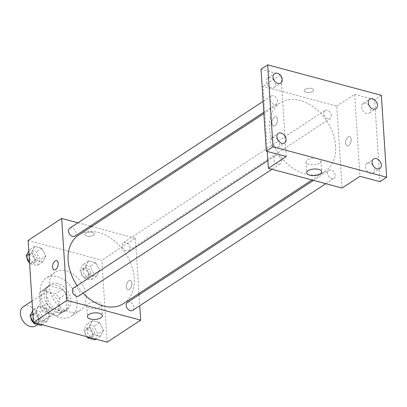 <?xml version="1.0" encoding="UTF-8"?>
<svg xmlns="http://www.w3.org/2000/svg" width="407" height="407" viewBox="0 0 407 407"><rect width="100%" height="100%" fill="white"/><g stroke="black" fill="none" stroke-linecap="round" stroke-linejoin="round"><path stroke-width="0.31" stroke-dasharray="2.04 1.53" d="M35.841 325.803A11.421 8.12 56.7 0 0 38.792 318.727A11.421 8.12 56.7 0 0 32.982 308.099A11.421 8.12 56.7 0 0 23.316 306.705M58.934 305.515A11.421 8.12 56.7 0 0 53.119 294.887A11.421 8.12 56.7 0 0 43.457 293.498A11.421 8.12 56.7 0 0 42.928 307.499A11.421 8.12 56.7 0 0 55.983 312.591A11.421 8.12 56.7 0 0 58.934 305.515M56.899 315.873L43.971 312.408A14.738 10.48 56.7 0 1 40.201 307.555L39.27 293.182A14.738 10.48 56.7 0 1 41.636 290.72A14.738 10.48 56.7 0 1 42.537 290.216L55.464 293.681A14.738 10.48 56.7 0 1 59.234 298.534L60.165 312.907A14.738 10.48 56.7 0 1 57.804 315.369A14.738 10.48 56.7 0 1 56.899 315.873L63.614 311.472L50.687 308.002L43.971 312.408M42.537 290.216L49.252 285.811L62.179 289.28L55.464 293.681M59.234 298.534L65.949 294.134L66.875 308.506L60.165 312.907M65.949 294.134A14.738 10.48 56.7 0 0 62.179 289.28M49.252 285.811A14.738 10.48 56.7 0 0 48.347 286.319A14.738 10.48 56.7 0 0 45.986 288.777L39.27 293.182M50.687 308.002A14.738 10.48 56.7 0 1 46.917 303.149L45.986 288.777M63.614 311.472A14.738 10.48 56.7 0 0 64.515 310.963A14.738 10.48 56.7 0 0 66.875 308.506M55.55 284.986A15.227 10.826 -123.3 0 1 67.735 297.242A15.227 10.826 -123.3 0 1 64.784 311.37A15.227 10.826 -123.3 0 1 47.38 304.578A15.227 10.826 -123.3 0 1 48.082 285.912A15.227 10.826 -123.3 0 1 55.55 284.986M57.784 283.516A15.227 10.826 56.7 0 0 50.32 284.442A15.227 10.826 56.7 0 0 49.613 303.113A15.227 10.826 56.7 0 0 67.018 309.905A15.227 10.826 56.7 0 0 70.955 300.468A15.227 10.826 56.7 0 0 57.784 283.516M46.917 303.149L40.201 307.555M77.096 302.116A22.838 16.239 56.7 0 0 65.471 280.861A22.838 16.239 56.7 0 0 46.144 278.078A22.838 16.239 56.7 0 0 45.091 306.079A22.838 16.239 56.7 0 0 71.194 316.27A22.838 16.239 56.7 0 0 77.096 302.116M86.045 296.245A22.838 16.239 56.7 0 0 74.42 274.995A22.838 16.239 56.7 0 0 55.093 272.207A22.838 16.239 56.7 0 0 54.039 300.208A22.838 16.239 56.7 0 0 80.143 310.399A22.838 16.239 56.7 0 0 86.045 296.245M31.69 252.279L34.793 246.398L41.885 248.301L45.874 256.084L42.771 261.96L35.679 260.058L31.69 252.279L34.793 246.398L41.885 248.301L45.874 256.084L42.771 261.96L35.679 260.058L31.69 252.279L28.994 254.044M35.557 312.088L38.66 306.212L45.752 308.114L49.74 315.893L46.637 321.769L39.545 319.866L35.557 312.088L38.66 306.212L45.752 308.114L49.74 315.893L46.637 321.769L39.545 319.866L35.557 312.088L32.86 313.858M28.114 240.451L101.826 260.221L107.122 342.16M85.495 266.712L88.604 260.836L95.696 262.739L99.684 270.518L96.576 276.394L89.484 274.491L85.495 266.712L88.604 260.836L95.696 262.739L99.684 270.518L96.576 276.394L89.484 274.491L85.495 266.712L79.904 270.38L83.008 264.504L90.1 266.407L94.088 274.186L90.985 280.062L83.893 278.159L79.904 270.38M89.367 326.526L92.47 320.65L99.562 322.553L103.551 330.331L100.448 336.207L93.351 334.305L89.367 326.526L92.47 320.65L99.562 322.553L103.551 330.331L100.448 336.207L93.351 334.305L89.367 326.526L83.771 330.194L86.874 324.318L93.966 326.221L97.955 333.999L94.851 339.876M91.743 226.501L135.389 238.207L101.826 260.221M77.951 222.797L90.262 226.104M93.422 235.221A4.757 2.086 176.3 0 0 94.332 233.883A4.757 2.086 176.3 0 0 89.448 232.112A4.757 2.086 176.3 0 0 84.834 234.498A4.757 2.086 176.3 0 0 88.177 236.258A4.757 2.086 176.3 0 0 93.422 235.221A4.757 2.086 176.3 0 0 94.332 233.888A4.757 2.086 176.3 0 0 89.448 232.112A4.757 2.086 176.3 0 0 84.834 234.503A4.757 2.086 176.3 0 0 88.177 236.263A4.757 2.086 176.3 0 0 93.422 235.226M123.647 303.536A40.954 29.126 56.7 0 0 134.229 278.154A40.954 29.126 56.7 0 0 113.38 240.038A40.954 29.126 56.7 0 0 78.719 235.043M77.116 285.694A40.954 29.126 56.7 0 0 83.074 293.167M135.389 238.207L138.965 293.488M139.046 294.8L139.754 305.718M78.826 295.955A4.757 3.383 56.7 0 0 80.052 293.004A4.757 3.383 56.7 0 0 77.63 288.578A4.757 3.383 56.7 0 0 73.606 287.998M74.954 236.141A4.757 3.383 56.7 0 0 76.185 233.196A4.757 3.383 56.7 0 0 73.764 228.765A4.757 3.383 56.7 0 0 69.734 228.185M129.991 247.629A4.757 3.383 56.7 0 0 127.569 243.203A4.757 3.383 56.7 0 0 123.545 242.623A4.757 3.383 56.7 0 0 123.326 248.453A4.757 3.383 56.7 0 0 128.765 250.58A4.757 3.383 56.7 0 0 129.991 247.629M127.411 302.432A4.757 3.383 -123.3 0 1 132.85 304.558A4.757 3.383 -123.3 0 1 132.631 310.388M131.883 283.211A4.757 2.615 -75 0 0 130.321 280.448A4.757 2.615 -75 0 0 126.562 284.366A4.757 2.615 -75 0 0 127.854 289.642A4.757 2.615 -75 0 0 130.693 287.876A4.757 2.615 -75 0 0 131.883 283.211A4.757 2.615 -75 0 0 130.316 280.448A4.757 2.615 -75 0 0 126.562 284.366A4.757 2.615 -75 0 0 127.854 289.642A4.757 2.615 -75 0 0 130.688 287.876A4.757 2.615 -75 0 0 131.883 283.211M56.614 260.678L56.614 260.678A4.757 2.615 105 0 1 57.906 265.949A4.757 2.615 105 0 1 54.146 269.866L54.146 269.866M100.224 306.959A7.484 3.281 -3.7 0 1 91.972 308.592A7.484 3.281 -3.7 0 1 86.716 305.82A7.484 3.281 -3.7 0 1 93.971 302.065A7.484 3.281 -3.7 0 1 101.653 304.853A7.484 3.281 -3.7 0 1 100.224 306.959M335.617 146.062A40.954 29.126 56.7 0 0 314.769 107.947A40.954 29.126 56.7 0 0 280.108 102.951A40.954 29.126 56.7 0 0 278.215 153.169A40.954 29.126 56.7 0 0 325.03 171.444A40.954 29.126 56.7 0 0 335.617 146.062M327.569 173.29A4.757 3.383 -123.3 0 1 328.8 170.34A4.757 3.383 -123.3 0 1 334.239 172.466A4.757 3.383 -123.3 0 1 334.015 178.297A4.757 3.383 -123.3 0 1 329.991 177.717A4.757 3.383 -123.3 0 1 327.569 173.29M277.569 101.104A4.757 3.383 56.7 0 0 275.147 96.673A4.757 3.383 56.7 0 0 271.123 96.093A4.757 3.383 56.7 0 0 270.904 101.928A4.757 3.383 56.7 0 0 276.343 104.05A4.757 3.383 56.7 0 0 277.569 101.104M331.379 115.537A4.757 3.383 56.7 0 0 328.958 111.111A4.757 3.383 56.7 0 0 324.928 110.531A4.757 3.383 56.7 0 0 324.71 116.361A4.757 3.383 56.7 0 0 330.148 118.488A4.757 3.383 56.7 0 0 331.379 115.537M281.441 160.918A4.757 3.383 56.7 0 0 279.019 156.486A4.757 3.383 56.7 0 0 274.99 155.906A4.757 3.383 56.7 0 0 274.771 161.742A4.757 3.383 56.7 0 0 280.209 163.863A4.757 3.383 56.7 0 0 281.441 160.918M267.277 151.44L263.064 86.34L336.777 106.115L342.073 188.049M261.004 69.246L280.967 74.603L263.064 86.34M381.354 95.33L374.638 99.73L379.94 181.664M336.777 106.115L354.675 94.373L374.638 99.73M312.708 91.387A4.757 2.086 176.3 0 0 313.619 90.054A4.757 2.086 176.3 0 0 308.735 88.278A4.757 2.086 176.3 0 0 304.121 90.664A4.757 2.086 176.3 0 0 307.463 92.43A4.757 2.086 176.3 0 0 312.708 91.387A4.757 2.086 176.3 0 0 313.619 90.054A4.757 2.086 176.3 0 0 308.735 88.278A4.757 2.086 176.3 0 0 304.121 90.669A4.757 2.086 176.3 0 0 307.463 92.43A4.757 2.086 176.3 0 0 312.708 91.392M286.263 156.537L280.967 74.603M271.866 123.275A4.757 2.615 105 0 1 273.061 118.61A4.757 2.615 105 0 1 275.9 116.845A4.757 2.615 105 0 1 277.192 122.115A4.757 2.615 105 0 1 273.433 126.033A4.757 2.615 105 0 1 271.866 123.275A4.757 2.615 105 0 1 273.061 118.61A4.757 2.615 105 0 1 275.9 116.845A4.757 2.615 105 0 1 277.192 122.115A4.757 2.615 105 0 1 273.433 126.038A4.757 2.615 105 0 1 271.871 123.275M354.675 94.373L359.976 176.312M351.17 139.377A4.757 2.615 -75 0 0 349.608 136.62A4.757 2.615 -75 0 0 345.848 140.537A4.757 2.615 -75 0 0 347.14 145.808A4.757 2.615 -75 0 0 349.979 144.042A4.757 2.615 -75 0 0 351.17 139.377A4.757 2.615 -75 0 0 349.603 136.615A4.757 2.615 -75 0 0 345.848 140.537A4.757 2.615 -75 0 0 347.14 145.808A4.757 2.615 -75 0 0 349.974 144.042A4.757 2.615 -75 0 0 351.17 139.377M319.51 163.126A7.484 3.281 -3.7 0 1 311.258 164.759A7.484 3.281 -3.7 0 1 306.003 161.991A7.484 3.281 -3.7 0 1 313.258 158.231A7.484 3.281 -3.7 0 1 320.94 161.024A7.484 3.281 -3.7 0 1 319.51 163.126M273.819 79.858A5.708 4.06 56.7 0 0 267.801 78.007A5.708 4.06 56.7 0 0 266.692 83.303A5.708 4.06 56.7 0 0 271.266 87.902A5.708 4.06 56.7 0 0 274.064 87.551A5.708 4.06 56.7 0 0 274.761 81.293M277.686 139.672A5.708 4.06 56.7 0 0 271.667 137.815A5.708 4.06 56.7 0 0 270.563 143.116A5.708 4.06 56.7 0 0 275.132 147.71A5.708 4.06 56.7 0 0 277.93 147.365A5.708 4.06 56.7 0 0 278.627 141.107M369.027 105.398A5.708 4.06 56.7 0 0 363.008 103.546A5.708 4.06 56.7 0 0 361.899 108.847A5.708 4.06 56.7 0 0 366.473 113.441A5.708 4.06 56.7 0 0 369.271 113.095A5.708 4.06 56.7 0 0 369.968 106.838M372.893 165.211A5.708 4.06 56.7 0 0 366.875 163.36A5.708 4.06 56.7 0 0 365.771 168.656A5.708 4.06 56.7 0 0 370.339 173.255A5.708 4.06 56.7 0 0 373.138 172.909A5.708 4.06 56.7 0 0 373.835 166.651M87.159 336.803L83.771 330.194M94.704 333.124A4.757 3.383 56.7 0 0 92.282 328.698A4.757 3.383 56.7 0 0 88.253 328.118A4.757 3.383 56.7 0 0 88.034 333.954A4.757 3.383 56.7 0 0 93.473 336.075A4.757 3.383 56.7 0 0 94.704 333.124M92.47 320.65L86.874 324.318M99.562 322.553L93.966 326.221M103.551 330.331L97.955 333.999M100.448 336.207L95.945 339.158M93.351 334.305L88.853 337.255M87.261 337.001A4.757 3.383 56.7 0 0 91.234 337.54A4.757 3.383 56.7 0 0 92.465 334.595A4.757 3.383 56.7 0 0 90.044 330.163A4.757 3.383 56.7 0 0 86.014 329.584A4.757 3.383 56.7 0 0 86.945 336.747M32.657 310.663L33.069 309.88L40.161 311.782L44.149 319.566L41.041 325.442M40.893 318.691A4.757 3.383 56.7 0 0 38.472 314.265A4.757 3.383 56.7 0 0 34.447 313.685A4.757 3.383 56.7 0 0 34.229 319.515A4.757 3.383 56.7 0 0 39.667 321.642A4.757 3.383 56.7 0 0 40.893 318.691M38.66 306.212L33.069 309.88M45.752 308.114L40.161 311.782M49.74 315.893L44.149 319.566M46.637 321.769L42.135 324.725M39.545 319.866L35.043 322.822M33.455 322.568A4.757 3.383 56.7 0 0 37.429 323.107A4.757 3.383 56.7 0 0 38.655 320.156A4.757 3.383 56.7 0 0 36.233 315.73A4.757 3.383 56.7 0 0 32.209 315.15A4.757 3.383 56.7 0 0 30.968 317.725M90.832 273.311A4.757 3.383 56.7 0 0 88.411 268.885A4.757 3.383 56.7 0 0 84.386 268.305A4.757 3.383 56.7 0 0 84.168 274.14A4.757 3.383 56.7 0 0 89.606 276.261A4.757 3.383 56.7 0 0 90.832 273.311M88.604 260.836L83.008 264.504M95.696 262.739L90.1 266.407M99.684 270.518L94.088 274.186M96.576 276.394L90.985 280.062M89.484 274.491L83.893 278.159M88.599 274.781A4.757 3.383 56.7 0 0 86.177 270.355A4.757 3.383 56.7 0 0 82.148 269.775A4.757 3.383 56.7 0 0 81.929 275.605A4.757 3.383 56.7 0 0 87.368 277.732A4.757 3.383 56.7 0 0 88.599 274.781M28.79 250.849L29.197 250.071L36.294 251.974L40.278 259.752L37.174 265.629L30.082 263.726L29.553 262.693M37.027 258.877A4.757 3.383 56.7 0 0 34.605 254.451A4.757 3.383 56.7 0 0 30.576 253.871A4.757 3.383 56.7 0 0 30.357 259.707A4.757 3.383 56.7 0 0 35.796 261.828A4.757 3.383 56.7 0 0 37.027 258.877M34.793 246.398L29.197 250.071M41.885 248.301L36.294 251.974M45.874 256.084L40.278 259.752M42.771 261.96L37.174 265.629M35.679 260.058L30.082 263.726M29.558 262.734A4.757 3.383 56.7 0 0 33.557 263.293A4.757 3.383 56.7 0 0 34.788 260.348A4.757 3.383 56.7 0 0 32.367 255.917A4.757 3.383 56.7 0 0 28.342 255.337A4.757 3.383 56.7 0 0 27.101 257.911M37.744 324.557L55.983 312.591M32.031 300.992L43.457 293.498M50.32 284.442L48.082 285.912M67.018 309.905L64.784 311.37M48.347 286.319L41.636 290.72M64.515 310.963L57.804 315.369M55.093 272.207L46.144 278.078M80.143 310.399L71.194 316.27M86.716 305.82L87.413 316.61M101.653 304.853L102.35 315.644M280.108 102.951L263.873 113.599M325.03 171.444L312.006 179.986M325.803 183.684L334.015 178.297M313.492 180.382L328.8 170.34M271.123 96.093L263.08 101.368M276.343 104.05L263.787 112.286M324.928 110.531L123.545 242.623M330.148 118.488L128.765 250.58M274.99 155.906L267.867 160.582M280.209 163.863L271.993 169.251M306.003 161.991L306.7 172.777M320.94 161.024L321.637 171.81M274.064 87.551L280.779 83.15M267.801 78.007L274.516 73.601M369.271 113.095L375.987 108.689M363.008 103.546L369.724 99.14M373.138 172.909L379.853 168.503M366.875 163.36L373.59 158.954M277.93 147.365L284.646 142.964M271.667 137.815L278.383 133.415M88.253 328.118L86.014 329.584M93.473 336.075L91.234 337.54M34.447 313.685L32.209 315.15M39.667 321.642L37.429 323.107M84.386 268.305L82.148 269.775M89.606 276.261L87.368 277.732M30.576 253.871L28.342 255.337M35.796 261.828L33.557 263.293"/><path stroke-width="0.61" d="M32.031 300.992L23.316 306.705A11.421 8.12 56.7 0 0 22.792 320.706A11.421 8.12 56.7 0 0 35.841 325.803L37.744 324.557M139.754 305.718L140.69 320.141L107.122 342.16L33.415 322.385L28.114 240.451L61.681 218.432L77.951 222.797M90.262 226.104L91.743 226.501M263.873 113.599L78.719 235.043A40.954 29.126 56.7 0 0 77.116 285.694M83.074 293.167A40.954 29.126 56.7 0 0 123.647 303.536L312.006 179.986M140.69 320.141L66.977 300.371L61.681 218.432M138.965 293.488L139.046 294.8M267.867 160.582L73.606 287.998A4.757 3.383 56.7 0 0 73.382 293.834A4.757 3.383 56.7 0 0 78.826 295.955L271.993 169.251M263.08 101.368L69.734 228.185A4.757 3.383 56.7 0 0 69.516 234.02A4.757 3.383 56.7 0 0 74.954 236.141L263.787 112.286M325.803 183.684L132.631 310.388A4.757 3.383 -123.3 0 1 128.607 309.808A4.757 3.383 -123.3 0 1 126.18 305.382A4.757 3.383 -123.3 0 1 127.411 302.432L313.492 180.382M66.977 300.371L33.415 322.385M100.921 317.745A7.484 3.281 -3.7 0 1 92.669 319.383A7.484 3.281 -3.7 0 1 87.413 316.61A7.484 3.281 -3.7 0 1 94.668 312.851A7.484 3.281 -3.7 0 1 102.35 315.644A7.484 3.281 -3.7 0 1 100.921 317.745M52.579 267.104A4.757 2.615 105 0 1 53.775 262.439A4.757 2.615 105 0 1 56.614 260.678A4.757 2.615 105 0 1 57.906 265.949A4.757 2.615 105 0 1 54.146 269.866A4.757 2.615 105 0 1 52.579 267.104M54.146 269.866A4.757 2.615 105 0 1 52.584 267.109A4.757 2.615 105 0 1 53.775 262.444A4.757 2.615 105 0 1 56.614 260.678M386.65 177.264L273.016 146.779L267.714 64.84L381.354 95.33L386.65 177.264L379.94 181.664L359.976 176.312L342.073 188.049L268.366 168.279L267.277 151.44M267.714 64.84L261.004 69.246L266.3 151.18L273.016 146.779M268.366 168.279L286.263 156.537L266.3 151.18M320.207 173.916A7.484 3.281 -3.7 0 1 311.955 175.549A7.484 3.281 -3.7 0 1 306.7 172.777A7.484 3.281 -3.7 0 1 313.96 169.017A7.484 3.281 -3.7 0 1 321.637 171.81A7.484 3.281 -3.7 0 1 320.207 173.916M274.761 81.293A5.708 4.06 56.7 0 0 273.819 79.858M278.627 141.107A5.708 4.06 56.7 0 0 277.686 139.672M369.968 106.838A5.708 4.06 56.7 0 0 369.027 105.398M373.835 166.651A5.708 4.06 56.7 0 0 372.893 165.211M281.181 133.069A5.708 4.06 -123.3 0 1 285.75 137.663A5.708 4.06 -123.3 0 1 284.646 142.964A5.708 4.06 -123.3 0 1 281.842 143.31A5.708 4.06 -123.3 0 1 277.274 138.711A5.708 4.06 -123.3 0 1 278.383 133.415A5.708 4.06 -123.3 0 1 281.181 133.069M376.389 158.608A5.708 4.06 -123.3 0 1 380.962 163.202A5.708 4.06 -123.3 0 1 379.853 168.503A5.708 4.06 -123.3 0 1 377.05 168.849A5.708 4.06 -123.3 0 1 372.481 164.255A5.708 4.06 -123.3 0 1 373.59 158.954A5.708 4.06 -123.3 0 1 376.389 158.608M372.522 98.794A5.708 4.06 -123.3 0 1 377.091 103.393A5.708 4.06 -123.3 0 1 375.987 108.689A5.708 4.06 -123.3 0 1 373.183 109.035A5.708 4.06 -123.3 0 1 368.615 104.441A5.708 4.06 -123.3 0 1 369.724 99.14A5.708 4.06 -123.3 0 1 372.522 98.794M277.315 73.255A5.708 4.06 -123.3 0 1 281.883 77.849A5.708 4.06 -123.3 0 1 280.779 83.15A5.708 4.06 -123.3 0 1 277.976 83.496A5.708 4.06 -123.3 0 1 273.407 78.902A5.708 4.06 -123.3 0 1 274.516 73.601A5.708 4.06 -123.3 0 1 277.315 73.255M95.945 339.158L94.851 339.876L87.759 337.973L87.159 336.803M88.853 337.255L87.759 337.973M86.945 336.747A4.757 3.383 56.7 0 0 87.261 337.001M42.135 324.725L41.041 325.442L33.949 323.54L29.96 315.761L32.657 310.663M32.86 313.858L29.96 315.761M35.043 322.822L33.949 323.54M30.968 317.725A4.757 3.383 56.7 0 0 33.455 322.568M29.553 262.693L26.094 255.947L28.79 250.849M28.994 254.044L26.094 255.947M27.101 257.911A4.757 3.383 56.7 0 0 29.558 262.734"/></g></svg>
